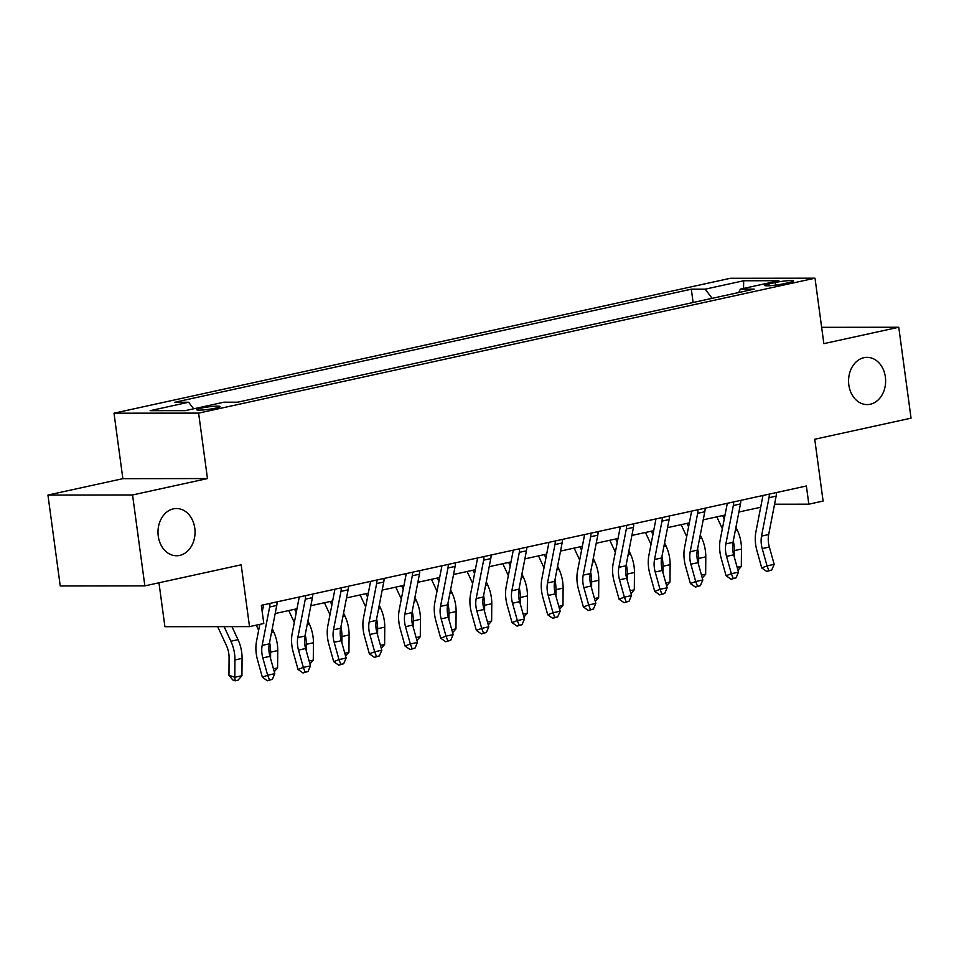 <?xml version="1.0" encoding="UTF-8"?>
<svg xmlns="http://www.w3.org/2000/svg" width="959" height="959" viewBox="0 0 959 959"><rect width="100%" height="100%" fill="white"/><g stroke="black" fill="none" stroke-linecap="round" stroke-linejoin="round"><path stroke-width="1.44" d="M194.785 528.145A23.615 18.533 -90.1 0 1 176.54 555.764A23.615 18.533 -90.1 0 1 158.259 536.141A23.615 18.533 -90.1 0 1 176.492 508.534A23.615 18.533 -90.1 0 1 194.785 528.145M885.361 376.983A23.615 18.533 -90.1 0 1 867.116 404.59A23.615 18.533 -90.1 0 1 848.835 384.979A23.615 18.533 -90.1 0 1 867.068 357.359A23.615 18.533 -90.1 0 1 885.361 376.983M215.727 408.126A11.808 1.235 -7.7 0 0 220.114 406.544A11.808 1.235 -7.7 0 0 213.401 406.34A11.808 1.235 -7.7 0 0 201.102 408.138A11.808 1.235 -7.7 0 0 196.715 409.709A11.808 1.235 -7.7 0 0 203.428 409.925A11.808 1.235 -7.7 0 0 215.727 408.126M158.966 582.796L164.912 626.706L249.52 626.623L263.797 623.494L261.327 605.309L806.375 485.997L808.833 504.182L823.098 501.066L814.742 439.246L911.05 418.16L898.763 327.247L821.647 327.331M47.95 495.06L60.237 585.973L144.857 585.877L132.558 494.964L207.468 478.565L198.621 413.113L114.001 413.197L122.86 478.661L47.95 495.06L132.558 494.964M198.621 413.113L815.006 278.182L730.386 278.278L114.001 413.197M775.184 282.521L768.914 283.888A11.436 1.199 -7.7 0 0 764.659 285.41A11.436 1.199 -7.7 0 0 771.168 285.614A11.436 1.199 -7.7 0 0 783.083 283.876L789.365 282.497A11.436 1.199 -7.7 0 0 793.608 280.975A11.436 1.199 -7.7 0 0 787.111 280.771A11.436 1.199 -7.7 0 0 775.184 282.521L775.543 285.147M712.141 298.333L705.153 289.174L691.307 289.198L174.814 402.253L188.647 402.241L193.67 408.822M705.153 289.174L743.669 280.747L778.888 280.711L740.36 289.138L738.694 292.519M188.647 402.241L150.119 410.68L185.339 410.644L223.867 402.205L237.7 402.193L754.206 289.127L740.36 289.138M249.52 626.623L241.165 564.803L144.857 585.877M815.006 278.182L823.853 343.646L898.763 327.247M774.56 504.218L808.833 504.182M275.185 613.532L296.978 608.761M310.848 605.716L332.653 600.945M346.523 597.913L368.316 593.141M382.197 590.109L403.991 585.338M417.86 582.293L439.666 577.522M453.535 574.489L475.328 569.718M489.21 566.685L511.003 561.914M524.873 558.869L546.666 554.098M560.547 551.065L582.341 546.294M596.21 543.25L618.016 538.478M631.885 535.446L653.678 530.675M667.56 527.642L689.353 522.871M703.223 519.826L725.016 515.055M738.898 512.022L760.691 507.251M691.307 289.198L693.105 302.505M743.537 288.443L743.669 280.747M207.468 478.565L122.86 478.661M776.43 492.554A12.911 7.888 77.7 0 1 776.131 496.139L768.674 534.535A18.449 11.268 -102.3 0 0 769.346 547.014L774.177 564.348L767.044 565.906L768.866 570.653L766.756 571.468L771.731 570.03L768.866 570.653M769.298 494.125A12.911 7.888 77.7 0 1 768.998 497.697L761.542 536.093A18.449 11.268 -102.3 0 0 762.213 548.572L767.044 565.906L761.734 567.932L756.915 550.598A27.679 16.902 77.7 0 1 755.908 531.885L762.968 495.503M761.734 567.932L766.756 571.468M771.731 570.03L774.177 564.348M734.27 556.975L734.33 550.622A27.679 16.902 -102.3 0 0 733.287 540.912M737.159 567.308L741.319 566.397L741.463 549.063A27.679 16.902 -102.3 0 0 737.399 530.351L735.949 527.222M724.261 518.987L722.678 515.57M716.817 516.853L722.355 528.781M741.319 566.397L737.962 570.221M740.756 500.37A12.911 7.888 77.7 0 1 740.468 503.943L733.012 542.35A18.449 11.268 -102.3 0 0 733.671 554.829L738.502 572.151L731.369 573.71L733.203 578.457L731.082 579.272L736.056 577.833L733.203 578.457M733.623 501.929A12.911 7.888 77.7 0 1 733.323 505.513L725.879 543.909A18.449 11.268 -102.3 0 0 726.538 556.388L731.369 573.71L726.071 575.736L721.24 558.414A27.679 16.902 77.7 0 1 720.233 539.689L727.306 503.307M726.071 575.736L731.082 579.272M736.056 577.833L738.502 572.151M705.093 508.174A12.911 7.888 77.7 0 1 704.793 511.758L697.337 550.154A18.449 11.268 -102.3 0 0 698.008 562.633L702.827 579.967L695.695 581.526L697.529 586.273L695.407 587.076L700.382 585.649L697.529 586.273M697.948 509.732A12.911 7.888 77.7 0 1 697.661 513.317L690.204 551.713A18.449 11.268 -102.3 0 0 690.876 564.192L695.695 581.526L690.396 583.552L685.565 566.218A27.679 16.902 77.7 0 1 684.57 547.505L691.631 511.123M690.396 583.552L695.407 587.076M700.382 585.649L702.827 579.967M669.418 515.978A12.911 7.888 77.7 0 1 669.118 519.562L661.662 557.958A18.449 11.268 -102.3 0 0 662.333 570.437L667.164 587.771L660.032 589.329L661.866 594.077L659.744 594.892L664.719 593.453L661.866 594.077M662.285 517.548A12.911 7.888 77.7 0 1 661.986 521.121L654.529 559.529A18.449 11.268 -102.3 0 0 655.201 572.008L660.032 589.329L654.721 591.355L649.902 574.033A27.679 16.902 77.7 0 1 648.895 555.309L655.968 518.927M654.721 591.355L659.744 594.892M664.719 593.453L667.164 587.771M698.608 564.791L698.655 558.438A27.679 16.902 -102.3 0 0 697.613 548.716M701.485 575.124L705.656 574.213L705.788 556.867A27.679 16.902 -102.3 0 0 701.736 538.155L700.274 535.026M688.586 526.791L687.004 523.386M681.142 524.669L686.692 536.596M705.656 574.213L702.288 578.025M662.933 572.595L662.993 566.242A27.679 16.902 -102.3 0 0 661.95 556.52M665.81 582.928L669.981 582.017L670.125 564.683A27.679 16.902 -102.3 0 0 666.061 545.971L664.599 542.83M652.923 534.607L651.329 531.19M645.467 532.473L651.017 544.4M669.981 582.017L666.625 585.841M627.27 580.411L627.318 574.057A27.679 16.902 -102.3 0 0 626.275 564.336M630.147 590.732L634.307 589.821L634.45 572.487A27.679 16.902 -102.3 0 0 630.387 553.775L628.936 550.646M617.248 542.41L615.666 538.994M609.804 540.277L615.342 552.204M634.307 589.821L630.95 593.645M633.743 523.794A12.911 7.888 77.7 0 1 633.455 527.366L625.999 565.774A18.449 11.268 -102.3 0 0 626.671 578.253L631.49 595.575L624.357 597.145L626.191 601.892L624.069 602.696L629.044 601.257L626.191 601.892M626.611 525.352A12.911 7.888 77.7 0 1 626.323 528.936L618.867 567.332A18.449 11.268 -102.3 0 0 619.526 579.811L624.357 597.145L619.058 599.171L614.228 581.837A27.679 16.902 77.7 0 1 613.233 563.113L620.293 526.731M619.058 599.171L624.069 602.696M629.044 601.257L631.49 595.575M591.595 588.215L591.643 581.861A27.679 16.902 -102.3 0 0 590.612 572.139M594.472 598.548L598.644 597.637L598.776 580.303A27.679 16.902 -102.3 0 0 594.724 561.578L593.261 558.45M581.574 550.214L579.991 546.81M574.129 548.092L579.68 560.02M598.644 597.637L595.287 601.449M598.08 531.598A12.911 7.888 77.7 0 1 597.781 535.182L590.324 573.578A18.449 11.268 -102.3 0 0 590.996 586.057L595.827 603.391L588.682 604.949L590.516 609.696L588.406 610.511L593.369 609.073L590.516 609.696M590.948 533.156A12.911 7.888 77.7 0 1 590.648 536.74L583.192 575.136A18.449 11.268 -102.3 0 0 583.863 587.615L588.682 604.949L583.384 606.975L578.565 589.641A27.679 16.902 77.7 0 1 577.558 570.929L584.618 534.547M583.384 606.975L588.406 610.511M593.369 609.073L595.827 603.391M562.406 539.414A12.911 7.888 77.7 0 1 562.118 542.986L554.662 581.382A18.449 11.268 -102.3 0 0 555.321 593.861L560.152 611.195L553.019 612.753L554.853 617.5L552.732 618.315L557.706 616.877L554.853 617.5M555.273 540.972A12.911 7.888 77.7 0 1 554.973 544.544L547.517 582.952A18.449 11.268 -102.3 0 0 548.188 595.431L553.019 612.753L547.721 614.779L542.89 597.457A27.679 16.902 77.7 0 1 541.883 578.733L548.956 542.35M547.721 614.779L552.732 618.315M557.706 616.877L560.152 611.195M526.743 547.217A12.911 7.888 77.7 0 1 526.443 550.802L518.987 589.198A18.449 11.268 -102.3 0 0 519.658 601.677L524.477 618.999L517.345 620.569L519.179 625.316L517.057 626.119L522.032 624.693L519.179 625.316M519.598 548.776A12.911 7.888 77.7 0 1 519.31 552.36L511.854 590.756A18.449 11.268 -102.3 0 0 512.526 603.235L517.345 620.569L512.046 622.595L507.215 605.261A27.679 16.902 77.7 0 1 506.22 586.548L513.281 550.166M512.046 622.595L517.057 626.119M522.032 624.693L524.477 618.999M491.068 555.021A12.911 7.888 77.7 0 1 490.768 558.606L483.312 597.001A18.449 11.268 -102.3 0 0 483.983 609.48L488.814 626.814L481.682 628.373L483.516 633.12L481.394 633.935L486.369 632.496L483.516 633.12M483.935 556.592A12.911 7.888 77.7 0 1 483.636 560.164L476.179 598.56A18.449 11.268 -102.3 0 0 476.851 611.039L481.682 628.373L476.371 630.399L471.552 613.065A27.679 16.902 77.7 0 1 470.545 594.352L477.606 557.97M476.371 630.399L481.394 633.935M486.369 632.496L488.814 626.814M455.393 562.837A12.911 7.888 77.7 0 1 455.105 566.409L447.649 604.817A18.449 11.268 -102.3 0 0 448.309 617.284L453.139 634.618L446.007 636.177L447.841 640.924L445.719 641.739L450.694 640.3L447.841 640.924M448.261 564.395A12.911 7.888 77.7 0 1 447.973 567.98L440.517 606.376A18.449 11.268 -102.3 0 0 441.176 618.855L446.007 636.177L440.708 638.203L435.877 620.881A27.679 16.902 77.7 0 1 434.883 602.156L441.943 565.774M440.708 638.203L445.719 641.739M450.694 640.3L453.139 634.618M555.92 596.019L555.98 589.665A27.679 16.902 -102.3 0 0 554.937 579.943M558.797 606.352L562.969 605.441L563.113 588.107A27.679 16.902 -102.3 0 0 559.049 569.394L557.599 566.254M545.911 558.03L544.316 554.614M538.467 555.896L544.005 567.824M562.969 605.441L559.612 609.265M520.257 603.834L520.305 597.481A27.679 16.902 -102.3 0 0 519.263 587.759M523.135 614.156L527.294 613.245L527.438 595.911A27.679 16.902 -102.3 0 0 523.386 577.198L521.924 574.069M510.236 565.834L508.654 562.418M502.792 563.7L508.342 575.64M527.294 613.245L523.938 617.069M484.583 611.638L484.631 605.285A27.679 16.902 -102.3 0 0 483.6 595.563M487.46 621.971L491.631 621.06L491.775 603.726A27.679 16.902 -102.3 0 0 487.711 585.014L486.249 581.873M474.573 573.638L472.979 570.233M467.117 571.516L472.667 583.444M491.631 621.06L488.275 624.872M448.92 619.442L448.968 613.089A27.679 16.902 -102.3 0 0 447.925 603.379M451.797 629.775L455.957 628.864L456.1 611.53A27.679 16.902 -102.3 0 0 452.037 592.818L450.586 589.689M438.898 581.454L437.316 578.037M431.454 579.32L436.992 591.247M455.957 628.864L452.6 632.688M413.245 627.258L413.293 620.905A27.679 16.902 -102.3 0 0 412.25 611.183M416.122 637.591L420.294 636.668L420.426 619.334A27.679 16.902 -102.3 0 0 416.374 600.622L414.911 597.493M403.224 589.258L401.641 585.853M395.779 587.136L401.33 599.063M420.294 636.668L416.937 640.492M419.73 570.641A12.911 7.888 77.7 0 1 419.431 574.225L411.974 612.621A18.449 11.268 -102.3 0 0 412.646 625.1L417.477 642.422L410.332 643.992L412.166 648.74L410.044 649.543L415.019 648.116L412.166 648.74M412.598 572.199A12.911 7.888 77.7 0 1 412.298 575.784L404.842 614.18A18.449 11.268 -102.3 0 0 405.513 626.659L410.332 643.992L405.034 646.018L400.203 628.684A27.679 16.902 77.7 0 1 399.208 609.972L406.268 573.59M405.034 646.018L410.044 649.543M415.019 648.116L417.477 642.422M377.57 635.062L377.63 628.708A27.679 16.902 -102.3 0 0 376.587 618.987M380.447 645.395L384.619 644.484L384.763 627.15A27.679 16.902 -102.3 0 0 380.699 608.438L379.249 605.297M367.561 597.073L365.966 593.657M360.116 594.94L365.655 606.867M384.619 644.484L381.262 648.308M384.056 578.445A12.911 7.888 77.7 0 1 383.756 582.029L376.312 620.425A18.449 11.268 -102.3 0 0 376.971 632.904L381.802 650.238L374.669 651.796L376.503 656.543L374.382 657.359L379.356 655.92L376.503 656.543M376.923 580.015A12.911 7.888 77.7 0 1 376.623 583.587L369.167 621.995A18.449 11.268 -102.3 0 0 369.838 634.474L374.669 651.796L369.371 653.822L364.54 636.5A27.679 16.902 77.7 0 1 363.533 617.776L370.606 581.394M369.371 653.822L374.382 657.359M379.356 655.92L381.802 650.238M341.907 642.878L341.955 636.512A27.679 16.902 -102.3 0 0 340.913 626.802M344.784 653.199L348.944 652.288L349.088 634.954A27.679 16.902 -102.3 0 0 345.024 616.241L343.574 613.113M331.886 604.877L330.304 601.461M324.442 602.743L329.98 614.671M348.944 652.288L345.588 656.112M348.381 586.261A12.911 7.888 77.7 0 1 348.093 589.833L340.637 628.241A18.449 11.268 -102.3 0 0 341.308 640.72L346.127 658.042L338.995 659.6L340.829 664.359L338.707 665.162L343.682 663.724L340.829 664.359M341.248 587.819A12.911 7.888 77.7 0 1 340.96 591.403L333.504 629.799A18.449 11.268 -102.3 0 0 334.164 642.278L338.995 659.6L333.696 661.626L328.865 644.304A27.679 16.902 77.7 0 1 327.87 625.58L334.931 589.198M333.696 661.626L338.707 665.162M343.682 663.724L346.127 658.042M306.233 650.681L306.281 644.328A27.679 16.902 -102.3 0 0 305.25 634.606M309.11 661.015L313.281 660.104L313.425 642.77A27.679 16.902 -102.3 0 0 309.361 624.045L307.899 620.917M296.223 612.681L294.629 609.277M288.767 610.559L294.317 622.487M313.281 660.104L309.925 663.916M312.718 594.065A12.911 7.888 77.7 0 1 312.418 597.649L304.962 636.045A18.449 11.268 -102.3 0 0 305.633 648.524L310.464 665.858L303.332 667.416L305.166 672.163L303.044 672.978L308.019 671.54L305.166 672.163M305.585 595.623A12.911 7.888 77.7 0 1 305.286 599.207L297.829 637.603A18.449 11.268 -102.3 0 0 298.501 650.082L303.332 667.416L298.021 669.442L293.202 652.108A27.679 16.902 77.7 0 1 292.195 633.396L299.256 597.013M298.021 669.442L303.044 672.978M308.019 671.54L310.464 665.858M270.57 658.485L270.618 652.132A27.679 16.902 -102.3 0 0 269.575 642.41M273.447 668.819L277.607 667.908L277.75 650.574A27.679 16.902 -102.3 0 0 273.687 631.861L272.236 628.72M256.257 625.148L258.642 630.291M277.607 667.908L274.25 671.732M277.043 601.868A12.911 7.888 77.7 0 1 276.755 605.453L269.299 643.849A18.449 11.268 -102.3 0 0 269.958 656.328L274.789 673.662L267.657 675.22L269.491 679.967L267.369 680.782L272.344 679.344L269.491 679.967M269.911 603.439A12.911 7.888 77.7 0 1 269.623 607.011L262.167 645.419A18.449 11.268 -102.3 0 0 262.826 657.898L267.657 675.22L262.358 677.246L257.527 659.924A27.679 16.902 77.7 0 1 256.532 641.199L259.793 624.369M262.215 611.878L263.593 604.817M262.358 677.246L267.369 680.782M272.344 679.344L274.789 673.662M217.657 626.659L226.396 645.455A18.449 11.268 77.7 0 1 229.093 657.934L228.961 675.268L234.799 677.282L234.943 659.948A27.679 16.902 -102.3 0 0 230.891 641.223L224.106 626.647M235.159 680.818L234.799 677.282L241.944 675.711L238.012 680.195L235.159 680.818L232.809 680.003L228.961 675.268M241.944 675.711L242.076 658.377A27.679 16.902 -102.3 0 0 238.024 639.665L231.958 626.635M769.166 285.758L768.914 283.888M768.674 534.535L761.542 536.093M769.346 547.014L762.213 548.572M776.131 496.139L768.998 497.697M734.33 550.622L741.463 549.063M735.241 530.818L737.399 530.351M733.012 542.35L725.879 543.909M733.671 554.829L726.538 556.388M740.468 503.943L733.323 505.513M697.337 550.154L690.204 551.713M698.008 562.633L690.876 564.192M704.793 511.758L697.661 513.317M661.662 557.958L654.529 559.529M662.333 570.437L655.201 572.008M669.118 519.562L661.986 521.121M698.655 558.438L705.788 556.867M699.579 538.634L701.736 538.155M662.993 566.242L670.125 564.683M663.904 546.438L666.061 545.971M627.318 574.057L634.45 572.487M628.229 554.242L630.387 553.775M625.999 565.774L618.867 567.332M626.671 578.253L619.526 579.811M633.455 527.366L626.323 528.936M591.643 581.861L598.776 580.303M592.566 562.058L594.724 561.578M590.324 573.578L583.192 575.136M590.996 586.057L583.863 587.615M597.781 535.182L590.648 536.74M554.662 581.382L547.517 582.952M555.321 593.861L548.188 595.431M562.118 542.986L554.973 544.544M518.987 589.198L511.854 590.756M519.658 601.677L512.526 603.235M526.443 550.802L519.31 552.36M483.312 597.001L476.179 598.56M483.983 609.48L476.851 611.039M490.768 558.606L483.636 560.164M447.649 604.817L440.517 606.376M448.309 617.284L441.176 618.855M455.105 566.409L447.973 567.98M555.98 589.665L563.113 588.107M556.891 569.862L559.049 569.394M520.305 597.481L527.438 595.911M521.228 577.678L523.386 577.198M484.631 605.285L491.775 603.726M485.554 585.481L487.711 585.014M448.968 613.089L456.1 611.53M449.879 593.285L452.037 592.818M413.293 620.905L420.426 619.334M414.216 601.101L416.374 600.622M411.974 612.621L404.842 614.18M412.646 625.1L405.513 626.659M419.431 574.225L412.298 575.784M377.63 628.708L384.763 627.15M378.541 608.905L380.699 608.438M376.312 620.425L369.167 621.995M376.971 632.904L369.838 634.474M383.756 582.029L376.623 583.587M341.955 636.512L349.088 634.954M342.878 616.709L345.024 616.241M340.637 628.241L333.504 629.799M341.308 640.72L334.164 642.278M348.093 589.833L340.96 591.403M306.281 644.328L313.425 642.77M307.204 624.525L309.361 624.045M304.962 636.045L297.829 637.603M305.633 648.524L298.501 650.082M312.418 597.649L305.286 599.207M270.618 652.132L277.75 650.574M271.529 632.329L273.687 631.861M269.299 643.849L262.167 645.419M269.958 656.328L262.826 657.898M276.755 605.453L269.623 607.011M234.943 659.948L242.076 658.377M230.891 641.223L238.024 639.665"/></g></svg>

